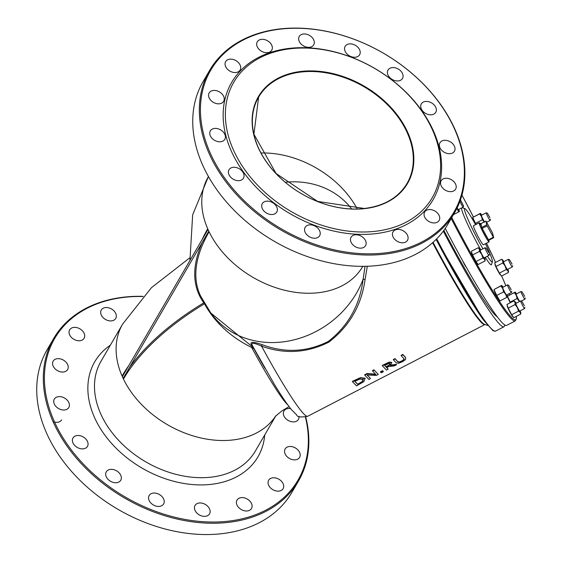 <?xml version="1.0" encoding="UTF-8"?>
<svg xmlns="http://www.w3.org/2000/svg" width="562" height="562" viewBox="0 0 562 562"><rect width="100%" height="100%" fill="white"/><g stroke="black" fill="none" stroke-linecap="round" stroke-linejoin="round"><path stroke-width="0.84" d="M204.168 302.721A0.857 0.745 -36 0 0 203.809 302.827L204.456 303.782C214.698 322.328 230.441 336.905 251.699 347.499L253.35 348.342L253.61 347.927M253.469 347.674L210.848 313.055A89.281 77.802 -36 0 0 291.797 340.361A89.281 77.802 -36 0 0 363.115 279.279C359.863 305.208 348.229 325.946 328.215 341.499C306.894 352.107 284.878 353.168 262.173 344.689C254.143 341.886 250.42 341.668 250.996 344.042L252.998 346.803M253.35 348.342L254.27 349.157M128.782 365.63A175.105 84.623 155.3 0 0 122.059 376.013L128.347 366.375L201.66 240.339L207.715 228.755A196.567 94.999 155.3 0 0 202.123 239.538M488.364 241.26L488.392 241.302A10.734 0.899 62.6 0 0 489.052 241.85A10.734 0.899 62.6 0 0 488.757 240.255L482.189 228.39L481.529 229.113A10.734 0.899 62.6 0 0 487.647 240.276L488.364 241.26A0.857 0.822 169 0 1 488.722 240.234M480.552 224.287L479.85 223.332A10.734 0.899 62.6 0 0 479.189 222.791A10.734 0.899 62.6 0 0 480.58 227.062L481.472 228.994M480.629 227.167A0.857 0.822 169 0 0 481.739 227.42L481.002 223.634L485.94 221.035L481.009 223.592L479.892 223.374A0.857 0.822 -11 0 0 481.002 223.634L481.037 223.613M485.94 221.035L492.516 232.907L493.696 237.663L493.352 237.178L487.697 240.346M485.94 221.077L486.678 224.87L481.739 227.42L482.189 228.39L487.128 225.833L486.678 224.87M487.128 225.833L493.352 237.178M403.902 358.647L404.106 359.743L401.963 361.352L399.203 362.342L397.854 361.844L395.219 358.921L393.47 359.856L396.098 362.771L398.535 363.284L402.378 361.759L405.553 359.568L405.645 357.706L403.003 354.762L401.254 355.697L404.183 359.041M395.219 358.921L397.692 361.499L399.041 361.998L401.802 361.008L403.952 359.399L403.741 358.303M401.254 355.697L401.092 355.353L402.849 354.418L405.483 357.362M393.47 359.856L393.316 359.511L395.065 358.577M378.268 374.404L374.236 370.126L372.606 370.997L375.859 374.524L367.295 373.828L364.808 375.156L368.827 379.399L370.463 378.535L367.042 374.973L376.301 375.444L378.268 374.404L374.236 370.126M364.808 375.156L364.654 374.812L367.141 373.484L375.507 374.173M370.463 378.535L367.204 374.987M372.606 370.997L372.444 370.653L374.081 369.782M352.522 381.717L356.519 385.911L363.937 381.563L365.019 378.507L360.586 377.994L352.522 381.717L352.367 381.373L360.432 377.65L364.857 378.163L365.174 378.697M365.103 378.521L364.857 378.163M363.185 379.469L362.588 381.71L357.853 384.591L354.777 381.352L359.849 379.076L363.445 379.842M357.853 384.591L357.692 384.239L362.427 381.366L363.024 379.125M354.875 381.296L357.692 384.239M396.646 364.675L390.288 365.49L391.812 362.715L389.368 362.441L385.785 363.958L382.392 365.771L386.438 370.084L388.187 369.157L386.677 367.639L388.679 366.572L394.369 365.883L396.646 364.675L396.484 364.331L390.822 365.068M390.028 363.74L389.937 364.857L386.227 367.169L384.647 365.419L388.63 363.544L390.176 363.951M386.227 367.169L386.073 366.824L389.782 364.513L389.873 363.396M384.745 365.37L386.073 366.824M388.187 369.157L386.789 367.583M382.392 365.771L382.237 365.426L389.213 362.097L391.651 362.378M383.396 371.693L382.532 370.653L383.396 371.693L381.282 372.81L380.572 372.121L380.411 371.777L382.532 370.653M382.687 370.997L380.572 372.121M252.029 344.942C251.284 342.469 254.467 342.869 261.562 346.143C284.541 354.383 306.943 353.062 328.763 342.188C349.353 326.389 361.464 305.475 365.089 279.447L367.302 266.255M251.769 344.52L251.867 344.661A2.15 1.869 -36 0 0 250.996 344.042M251.741 344.471L274.235 384.12C281.253 395.69 287.013 404.211 291.509 409.691L296.546 414.784C297.094 416.997 300.81 417.489 307.681 416.273A106.45 8.929 -117.4 0 1 261.562 346.143L262.173 344.689M365.089 279.447L363.115 279.279L365.04 266.311M443.285 231.144A117.177 9.835 62.6 0 0 503.868 326.817A117.177 9.835 62.6 0 0 504.571 324.913M445.237 228.404A117.177 9.835 62.6 0 0 506.524 325.44L515.263 320.916L516.394 318.766L516.295 316.378M485.449 243.711A30.046 2.522 -117.4 0 1 487.078 247.196A30.046 2.522 -117.4 0 1 492.375 261.759L491.469 264.632A32.196 2.705 -117.4 0 1 485.259 257.298M480.861 249.907A32.196 2.705 -117.4 0 1 461.557 207.954M210.848 313.055L200.669 296.146A196.567 94.999 -24.7 0 1 209.113 231.797L202.446 242.046L208.797 231.13L208.01 229.422A89.281 64.412 30.2 0 0 208.797 231.13M128.347 366.375L122.354 376.681L123.141 378.388L129.134 368.082L123.457 379.055A175.105 84.623 -24.7 0 1 204.456 303.782A0.857 0.4 153.8 0 0 204.68 303.613M489.052 241.85L483.355 244.8A10.734 0.899 -117.4 0 1 475.333 231.01A10.734 0.899 -117.4 0 1 473.492 225.734L479.189 222.791M492.375 261.759A30.046 2.522 -117.4 0 1 487.394 256.195M482.941 248.833A30.046 2.522 -117.4 0 1 468.954 221.547A30.046 2.522 -117.4 0 1 464.851 208.579A30.046 2.522 -117.4 0 1 475.585 224.652M201.66 240.339L208.01 229.422M110.363 345.18A94.43 68.128 30.2 0 0 142.123 468.153A94.43 68.128 30.2 0 0 264.709 434.96M275.886 415.747L255.345 451.068A89.281 64.412 -149.8 0 1 210.827 477.187A89.281 64.412 -149.8 0 1 119.095 440.84A89.281 64.412 -149.8 0 1 100.998 361.282L122.628 324.098A89.281 64.412 30.2 0 0 122.059 376.013M305.412 417.088A140.788 101.574 -149.8 0 1 216.166 522.007A140.788 101.574 -149.8 0 1 54.865 422.729A140.788 101.574 -149.8 0 1 142.945 296.511M73.004 442.982A8.367 6.042 30.2 0 0 80.24 448.631A8.367 6.042 30.2 0 0 87.461 446.397A8.367 6.042 30.2 0 0 83.26 436.962A8.367 6.042 30.2 0 0 72.99 437.974A8.367 6.042 30.2 0 0 73.004 442.982M54.345 404.113A8.367 6.042 30.2 0 0 61.581 409.754A8.367 6.042 30.2 0 0 68.803 407.52A8.367 6.042 30.2 0 0 64.609 398.093A8.367 6.042 30.2 0 0 54.338 399.104A8.367 6.042 30.2 0 0 54.345 404.113M53.165 366.143A8.367 6.042 30.2 0 0 60.408 371.784A8.367 6.042 30.2 0 0 67.63 369.55A8.367 6.042 30.2 0 0 63.429 360.123A8.367 6.042 30.2 0 0 53.158 361.134A8.367 6.042 30.2 0 0 53.165 366.143M69.646 334.861A8.367 6.042 30.2 0 0 76.889 340.502A8.367 6.042 30.2 0 0 84.11 338.268A8.367 6.042 30.2 0 0 79.909 328.84A8.367 6.042 30.2 0 0 69.639 329.852A8.367 6.042 30.2 0 0 69.646 334.861M101.279 315.022A8.367 6.042 30.2 0 0 108.515 320.67A8.367 6.042 30.2 0 0 115.737 318.429A8.367 6.042 30.2 0 0 111.536 309.002A8.367 6.042 30.2 0 0 101.265 310.013A8.367 6.042 30.2 0 0 101.279 315.022M290.666 408.651A8.367 6.042 30.2 0 0 283.95 410.998A8.367 6.042 30.2 0 0 283.958 416.006A8.367 6.042 30.2 0 0 291.193 421.648A8.367 6.042 30.2 0 0 298.415 419.414A8.367 6.042 30.2 0 0 298.977 416.287M285.138 453.977A8.367 6.042 30.2 0 0 292.373 459.618A8.367 6.042 30.2 0 0 299.595 457.384A8.367 6.042 30.2 0 0 295.394 447.956A8.367 6.042 30.2 0 0 285.124 448.968A8.367 6.042 30.2 0 0 285.138 453.977M268.657 485.259A8.367 6.042 30.2 0 0 275.893 490.9A8.367 6.042 30.2 0 0 283.115 488.666A8.367 6.042 30.2 0 0 278.921 479.238A8.367 6.042 30.2 0 0 268.643 480.25A8.367 6.042 30.2 0 0 268.657 485.259M237.031 505.09A8.367 6.042 30.2 0 0 244.266 510.739A8.367 6.042 30.2 0 0 251.488 508.498A8.367 6.042 30.2 0 0 247.287 499.07A8.367 6.042 30.2 0 0 237.016 500.082A8.367 6.042 30.2 0 0 237.031 505.09M195.063 510.458A8.367 6.042 30.2 0 0 202.306 516.106A8.367 6.042 30.2 0 0 209.528 513.865A8.367 6.042 30.2 0 0 205.327 504.437A8.367 6.042 30.2 0 0 195.056 505.449A8.367 6.042 30.2 0 0 195.063 510.458M149.162 500.538A8.367 6.042 30.2 0 0 156.398 506.186A8.367 6.042 30.2 0 0 163.619 503.952A8.367 6.042 30.2 0 0 159.418 494.518A8.367 6.042 30.2 0 0 149.148 495.529A8.367 6.042 30.2 0 0 149.162 500.538M106.295 476.85A8.367 6.042 30.2 0 0 113.531 482.491A8.367 6.042 30.2 0 0 120.753 480.257A8.367 6.042 30.2 0 0 116.559 470.83A8.367 6.042 30.2 0 0 106.288 471.841A8.367 6.042 30.2 0 0 106.295 476.85M374.994 231.34A114.817 82.839 -149.8 0 1 226.163 103.872A114.817 82.839 -149.8 0 1 397.812 84.848A114.817 82.839 -149.8 0 1 374.994 231.34M375.023 233.736A116.538 84.082 30.2 0 0 398.184 85.045A116.538 84.082 30.2 0 0 223.964 104.363A116.538 84.082 30.2 0 0 375.023 233.736M453.906 127.574A140.788 101.574 -149.8 0 1 316.237 244.758A140.788 101.574 -149.8 0 1 227.027 50.812A140.788 101.574 -149.8 0 1 453.906 127.574M262.306 208.635A8.367 6.042 -149.8 0 1 262.299 203.627A8.367 6.042 -149.8 0 1 272.57 202.615A8.367 6.042 -149.8 0 1 276.771 212.043A8.367 6.042 -149.8 0 1 269.549 214.284A8.367 6.042 -149.8 0 1 262.306 208.635M305.173 232.331A8.367 6.042 -149.8 0 1 305.159 227.322A8.367 6.042 -149.8 0 1 315.43 226.31A8.367 6.042 -149.8 0 1 319.63 235.738A8.367 6.042 -149.8 0 1 312.409 237.979A8.367 6.042 -149.8 0 1 305.173 232.331M351.081 242.25A8.367 6.042 -149.8 0 1 351.067 237.241A8.367 6.042 -149.8 0 1 361.338 236.23A8.367 6.042 -149.8 0 1 365.539 245.657A8.367 6.042 -149.8 0 1 358.317 247.898A8.367 6.042 -149.8 0 1 351.081 242.25M393.042 236.883A8.367 6.042 -149.8 0 1 393.028 231.874A8.367 6.042 -149.8 0 1 403.305 230.863A8.367 6.042 -149.8 0 1 407.499 240.29A8.367 6.042 -149.8 0 1 400.277 242.531A8.367 6.042 -149.8 0 1 393.042 236.883M424.668 217.051A8.367 6.042 -149.8 0 1 424.661 212.043A8.367 6.042 -149.8 0 1 434.932 211.031A8.367 6.042 -149.8 0 1 439.126 220.459A8.367 6.042 -149.8 0 1 431.911 222.692A8.367 6.042 -149.8 0 1 424.668 217.051M441.149 185.769A8.367 6.042 -149.8 0 1 441.142 180.753A8.367 6.042 -149.8 0 1 451.412 179.742A8.367 6.042 -149.8 0 1 455.606 189.176A8.367 6.042 -149.8 0 1 448.385 191.41A8.367 6.042 -149.8 0 1 441.149 185.769M439.969 147.799A8.367 6.042 -149.8 0 1 439.962 142.79A8.367 6.042 -149.8 0 1 450.232 141.779A8.367 6.042 -149.8 0 1 454.433 151.206A8.367 6.042 -149.8 0 1 447.212 153.44A8.367 6.042 -149.8 0 1 439.969 147.799M421.317 108.923A8.367 6.042 -149.8 0 1 421.303 103.914A8.367 6.042 -149.8 0 1 431.574 102.902A8.367 6.042 -149.8 0 1 435.775 112.33A8.367 6.042 -149.8 0 1 428.553 114.564A8.367 6.042 -149.8 0 1 421.317 108.923M388.019 75.062A8.367 6.042 -149.8 0 1 388.012 70.053A8.367 6.042 -149.8 0 1 398.282 69.042A8.367 6.042 -149.8 0 1 402.483 78.469A8.367 6.042 -149.8 0 1 395.262 80.703A8.367 6.042 -149.8 0 1 388.019 75.062M345.159 51.367A8.367 6.042 -149.8 0 1 345.145 46.358A8.367 6.042 -149.8 0 1 355.416 45.346A8.367 6.042 -149.8 0 1 359.617 54.774A8.367 6.042 -149.8 0 1 352.395 57.008A8.367 6.042 -149.8 0 1 345.159 51.367M299.251 41.447A8.367 6.042 -149.8 0 1 299.244 36.439A8.367 6.042 -149.8 0 1 309.514 35.427A8.367 6.042 -149.8 0 1 313.708 44.855A8.367 6.042 -149.8 0 1 306.487 47.089A8.367 6.042 -149.8 0 1 299.251 41.447M257.291 46.815A8.367 6.042 -149.8 0 1 257.277 41.806A8.367 6.042 -149.8 0 1 267.547 40.794A8.367 6.042 -149.8 0 1 271.748 50.222A8.367 6.042 -149.8 0 1 264.526 52.456A8.367 6.042 -149.8 0 1 257.291 46.815M225.664 66.646A8.367 6.042 -149.8 0 1 225.65 61.637A8.367 6.042 -149.8 0 1 235.921 60.626A8.367 6.042 -149.8 0 1 240.122 70.053A8.367 6.042 -149.8 0 1 232.9 72.294A8.367 6.042 -149.8 0 1 225.664 66.646M209.183 97.936A8.367 6.042 -149.8 0 1 209.169 92.92A8.367 6.042 -149.8 0 1 219.44 91.908A8.367 6.042 -149.8 0 1 223.641 101.343A8.367 6.042 -149.8 0 1 216.419 103.577A8.367 6.042 -149.8 0 1 209.183 97.936M210.357 135.899A8.367 6.042 -149.8 0 1 210.35 130.89A8.367 6.042 -149.8 0 1 220.62 129.878A8.367 6.042 -149.8 0 1 224.821 139.306A8.367 6.042 -149.8 0 1 217.599 141.547A8.367 6.042 -149.8 0 1 210.357 135.899M229.015 174.775A8.367 6.042 -149.8 0 1 229.001 169.766A8.367 6.042 -149.8 0 1 239.279 168.755A8.367 6.042 -149.8 0 1 243.472 178.182A8.367 6.042 -149.8 0 1 236.251 180.423A8.367 6.042 -149.8 0 1 229.015 174.775M61.63 419.849A8.367 6.042 -149.8 0 1 53.081 421.676M512.073 264.098L509.537 259.686L512.073 264.098M509.537 259.686L508.385 259.321A4.292 0.358 62.6 0 0 508.357 259.321A4.292 0.358 62.6 0 0 509.088 261.428A4.292 0.358 62.6 0 0 512.298 266.943A4.292 0.358 62.6 0 0 512.319 266.915L512.677 265.763M524.676 296.35L522.133 291.938L524.676 296.35M522.133 291.938L520.988 291.566A4.292 0.358 62.6 0 0 520.953 291.566A4.292 0.358 62.6 0 0 521.691 293.673A4.292 0.358 62.6 0 0 524.901 299.195A4.292 0.358 62.6 0 0 524.922 299.167L525.28 298.015M524.353 305.714L521.81 301.302L524.353 305.714M521.81 301.302L520.665 300.93A4.292 0.358 62.6 0 0 520.63 300.93A4.292 0.358 62.6 0 0 521.367 303.037A4.292 0.358 62.6 0 0 524.578 308.552A4.292 0.358 62.6 0 0 524.592 308.524L524.957 307.379M511.188 289.683L508.652 285.264L511.188 289.683M508.652 285.264L507.5 284.899A4.292 0.358 62.6 0 0 507.465 284.899A4.292 0.358 62.6 0 0 508.203 287.006A4.292 0.358 62.6 0 0 511.413 292.521A4.292 0.358 62.6 0 0 511.434 292.493L511.792 291.348M460.461 199.875L463.566 205.931L460.397 200.065M459.899 201.428A4.292 0.358 62.6 0 0 459.976 201.596A4.292 0.358 62.6 0 0 463.186 207.111A4.292 0.358 62.6 0 0 463.207 207.083L463.566 205.931M488.722 252.549L486.179 248.137L488.722 252.549M486.179 248.137L485.034 247.765A4.292 0.358 62.6 0 0 484.999 247.765A4.292 0.358 62.6 0 0 485.737 249.872A4.292 0.358 62.6 0 0 488.947 255.394A4.292 0.358 62.6 0 0 488.961 255.366L489.326 254.214M489.931 217.606L487.387 213.195L489.931 217.606M487.387 213.195L486.242 212.822A4.292 0.358 62.6 0 0 486.207 212.822A4.292 0.358 62.6 0 0 486.945 214.937A4.292 0.358 62.6 0 0 490.155 220.452A4.292 0.358 62.6 0 0 490.176 220.423L490.535 219.271M454.532 212.78L447.956 224.083A141.645 102.2 -149.8 0 1 325.749 261.941A141.645 102.2 -149.8 0 1 203.261 166.422A141.645 102.2 -149.8 0 1 203.079 81.645L209.654 70.341A141.645 102.2 30.2 0 0 280.705 229.9A141.645 102.2 30.2 0 0 454.532 212.78A141.645 102.2 30.2 0 0 454.349 128.01A141.645 102.2 30.2 0 0 331.854 32.491A141.645 102.2 30.2 0 0 209.654 70.341M143.085 296.35A141.645 102.2 30.2 0 0 53.643 338.549A141.645 102.2 30.2 0 0 53.826 423.327A141.645 102.2 30.2 0 0 176.313 518.845A141.645 102.2 30.2 0 0 298.513 480.995A141.645 102.2 30.2 0 0 305.742 417.011M298.513 480.995L291.938 492.298A141.645 102.2 -149.8 0 1 118.118 509.411A141.645 102.2 -149.8 0 1 47.068 349.852L53.643 338.549M466.2 267.133A4.292 0.358 -117.4 0 1 464.711 264.892A4.292 0.358 -117.4 0 1 462.751 260.979M497.215 316.849A106.45 8.929 -117.4 0 1 443.882 230.336M129.134 368.082L202.446 242.046A197.424 95.414 155.3 0 0 203.753 302.749L203.809 302.827A175.962 85.038 155.3 0 0 129.134 368.082M457.124 207.905A4.356 0.365 62.6 0 0 457.138 207.933A4.356 0.365 62.6 0 0 458.353 209.661A4.356 0.365 62.6 0 0 458.416 209.577M457.025 208.116A6.442 0.541 62.6 0 0 457.496 208.952A6.442 0.541 62.6 0 0 459.358 211.509A6.442 0.541 62.6 0 0 459.386 211.417A6.442 0.541 62.6 0 0 458.718 209.422M459.358 211.509L458.599 211.972L456.99 208.179M453.45 214.635L458.599 211.972M480.229 250.238A4.356 0.365 62.6 0 0 480.124 250.238A4.356 0.365 62.6 0 0 481.409 253.427A4.356 0.365 62.6 0 0 483.742 257.544A4.356 0.365 62.6 0 0 484.114 257.944A4.356 0.365 62.6 0 0 484.177 257.86M480.531 250.076A6.442 0.541 62.6 0 0 479.793 248.952A6.442 0.541 62.6 0 0 479.288 248.383A6.442 0.541 62.6 0 0 479.365 249.303A6.442 0.541 62.6 0 0 481.718 254.424A6.442 0.541 62.6 0 0 484.5 259.194A6.442 0.541 62.6 0 0 485.147 259.7A6.442 0.541 62.6 0 0 484.929 258.85A6.442 0.541 62.6 0 0 484.479 257.705M471.799 252.689L471.687 252.752A5.985 0.506 62.6 0 0 473.991 258.295A5.985 0.506 62.6 0 0 477.187 263.388L477.307 263.325M485.147 259.7L485.062 260.937L484.5 259.194L482.92 257.986L481.718 254.424L479.498 251.39L479.365 249.303L478.213 247.744L479.288 248.383M478.213 247.744L471.314 251.312L472.6 254.958L479.498 251.39M472.6 254.958L476.021 261.555L482.92 257.986M476.021 261.555L478.164 264.505L485.062 260.937M502.702 287.365A4.356 0.365 62.6 0 0 502.597 287.365A4.356 0.365 62.6 0 0 504.29 291.376A4.356 0.365 62.6 0 0 506.587 295.078A4.356 0.365 62.6 0 0 506.622 295.071A4.356 0.365 62.6 0 0 506.643 294.994M503.004 287.21A6.442 0.541 62.6 0 0 501.761 285.517A6.442 0.541 62.6 0 0 501.648 285.496A6.442 0.541 62.6 0 0 502.765 288.65A6.442 0.541 62.6 0 0 505.73 294.362A6.442 0.541 62.6 0 0 507.584 296.919A6.442 0.541 62.6 0 0 507.612 296.827A6.442 0.541 62.6 0 0 506.945 294.832M494.16 289.88L494.153 289.88A5.985 0.506 62.6 0 0 494.146 289.887A5.985 0.506 62.6 0 0 496.485 295.472A5.985 0.506 62.6 0 0 499.66 300.515L499.667 300.508M501.648 285.496L500.897 285.96L502.765 288.65L503.615 291.868L505.73 294.362L506.826 297.382L507.584 296.919M501.388 285.559L493.998 289.528L496.717 295.443L503.615 291.868M496.717 295.443L499.927 300.951L506.826 297.382M493.998 289.528L500.897 285.96M515.86 303.396A4.356 0.365 62.6 0 0 515.754 303.396A4.356 0.365 62.6 0 0 517.454 307.407A4.356 0.365 62.6 0 0 519.745 311.109A4.356 0.365 62.6 0 0 519.808 311.025M516.162 303.241A6.442 0.541 62.6 0 0 515.424 302.117A6.442 0.541 62.6 0 0 514.918 301.548A6.442 0.541 62.6 0 0 514.996 302.461A6.442 0.541 62.6 0 0 517.349 307.583A6.442 0.541 62.6 0 0 520.131 312.36A6.442 0.541 62.6 0 0 520.777 312.858A6.442 0.541 62.6 0 0 520.56 312.015A6.442 0.541 62.6 0 0 520.11 310.863M507.43 305.854L507.317 305.911A5.985 0.506 62.6 0 0 507.479 306.789A5.985 0.506 62.6 0 0 510.373 312.872A5.985 0.506 62.6 0 0 512.818 316.547L512.937 316.483M520.777 312.858L520.693 314.102L520.131 312.36L518.55 311.144L517.349 307.583L515.129 304.548L514.996 302.461L513.844 300.909L514.918 301.548M513.844 300.909L506.945 304.478L508.231 308.124L511.652 314.72L518.55 311.144M511.652 314.72L513.794 317.671L520.693 314.102M508.231 308.124L515.129 304.548M516.183 294.038A4.356 0.365 62.6 0 0 516.078 294.038A4.356 0.365 62.6 0 0 517.398 297.291A4.356 0.365 62.6 0 0 519.731 301.394M516.485 293.877A6.442 0.541 62.6 0 0 515.242 292.184A6.442 0.541 62.6 0 0 515.136 292.163A6.442 0.541 62.6 0 0 516.246 295.317A6.442 0.541 62.6 0 0 519.211 301.035A6.442 0.541 62.6 0 0 519.499 301.513M507.612 296.771A5.985 0.506 62.6 0 0 508.666 299.49A5.985 0.506 62.6 0 0 510.282 302.749M519.478 301.527L517.096 298.541L516.246 295.317L514.378 292.626L515.136 292.163M514.876 292.226L507.479 296.195L510.198 302.11L517.096 298.541M510.198 302.11L510.507 302.63M507.479 296.195L514.378 292.626M503.587 261.787A4.356 0.365 62.6 0 0 503.482 261.787A4.356 0.365 62.6 0 0 505.175 265.798A4.356 0.365 62.6 0 0 507.472 269.493A4.356 0.365 62.6 0 0 507.528 269.409M503.889 261.632A6.442 0.541 62.6 0 0 503.145 260.508A6.442 0.541 62.6 0 0 502.646 259.932A6.442 0.541 62.6 0 0 502.716 260.852A6.442 0.541 62.6 0 0 505.076 265.974A6.442 0.541 62.6 0 0 507.858 270.751A6.442 0.541 62.6 0 0 508.498 271.249A6.442 0.541 62.6 0 0 508.287 270.399A6.442 0.541 62.6 0 0 507.83 269.254M495.157 264.238L495.038 264.302A5.985 0.506 62.6 0 0 497.391 269.943A5.985 0.506 62.6 0 0 500.545 274.937L500.665 274.874M508.498 271.249L508.42 272.486L507.858 270.751L506.278 269.535L505.076 265.974L502.849 262.939L502.716 260.852L501.571 259.293L502.646 259.932M501.571 259.293L494.672 262.861L495.951 266.507L499.379 273.104L501.522 276.061L508.42 272.486M499.379 273.104L506.278 269.535M495.951 266.507L502.849 262.939M481.437 215.295A4.356 0.365 62.6 0 0 481.332 215.295A4.356 0.365 62.6 0 0 482.308 217.845A4.356 0.365 62.6 0 0 484.437 221.814M481.739 215.141A6.442 0.541 62.6 0 0 480.496 213.441A6.442 0.541 62.6 0 0 480.391 213.419A6.442 0.541 62.6 0 0 481.501 216.581A6.442 0.541 62.6 0 0 484.247 221.913M472.895 217.81L472.895 217.803A5.985 0.506 62.6 0 0 475.824 224.533M484.472 222.292L482.351 219.798L481.501 216.581L479.632 213.883L480.391 213.419M480.131 213.483L472.733 217.459L475.452 223.367L482.351 219.798M475.452 223.367L476.063 224.407M472.733 217.459L479.632 213.883M287.751 404.823A89.281 7.489 62.6 0 1 251.699 347.499L252.085 346.951M254.2 349.199A89.281 7.489 62.6 0 0 264.92 368.293M488.392 241.302L488.308 240.887M481.529 229.113L487.647 240.276M493.661 237.677L488.757 240.22L488.315 241.105M479.85 223.332L480.58 227.062M432.592 242.728A106.45 8.929 62.6 0 0 474.96 314.657A106.45 8.929 62.6 0 0 484.922 324.534L307.681 416.273M483.439 319.982A116.32 9.758 62.6 0 1 436.112 239.419L483.51 320.094L493.099 330.821L495.508 331.137A117.177 9.835 -117.4 0 1 484.514 320.27A117.177 9.835 -117.4 0 1 436.695 238.836M516.246 316.406A116.32 9.758 -117.4 0 1 504.711 308.974A116.32 9.758 -117.4 0 1 451.75 217.564M461.95 195.105A116.32 9.758 -117.4 0 1 473.401 216.967L461.95 195.098M495.572 262.398L486.481 243.177A116.32 9.758 -117.4 0 1 495.565 262.405M501.669 275.977A116.32 9.758 -117.4 0 1 505.849 285.735M509.095 293.722A116.32 9.758 -117.4 0 1 509.579 294.966L509.102 293.722M451.195 218.513A117.177 9.835 62.6 0 0 504.269 310.048A117.177 9.835 62.6 0 0 515.263 320.916M487.556 325.384L484.753 324.478A106.703 8.95 -117.4 0 1 475.585 314.572A106.703 8.95 -117.4 0 1 433.042 242.327M204.118 302.644A0.857 0.745 -36 0 0 203.753 302.749M209.113 231.797A89.281 64.412 30.2 0 0 318.113 292.746A89.281 64.412 30.2 0 0 362.631 266.627L362.799 266.339M123.457 379.055A89.281 64.412 30.2 0 0 232.457 440.004A89.281 64.412 30.2 0 0 275.717 415.915M189.935 260.501L192.661 214.867L208.284 176.847A89.281 64.412 30.2 0 0 207.715 228.755M122.354 376.681A89.281 64.412 30.2 0 0 123.141 378.388M258.745 148.494A85.846 61.939 -149.8 0 1 258.632 97.114A85.846 61.939 -149.8 0 1 363.979 86.738A85.846 61.939 -149.8 0 1 407.043 183.444A85.846 61.939 -149.8 0 1 364.239 208.558A85.846 61.939 -149.8 0 1 258.745 148.494M364.548 208.643A86.274 62.249 30.2 0 0 381.696 98.561A86.274 62.249 30.2 0 0 252.717 112.857A86.274 62.249 30.2 0 0 364.548 208.643M357.263 208.938A85.846 61.939 30.2 0 0 261.077 152.99M351.608 208.888A85.846 74.809 -36 0 0 285.391 182.243M122.628 324.098L151.473 287.667L189.626 257.951M488.757 240.255L493.696 237.698M495.508 331.137L503.868 326.817M505.856 285.735L501.676 275.977M289.058 406.586L281.92 410.913L275.352 416.309M464.851 208.579L462.076 207.687M258.632 97.114L253.919 134.255L276.082 173.496L317.621 201.421L364.352 208.474C384.183 205.994 398.416 197.655 407.043 183.444M507.423 269.465L512.298 266.943M503.475 261.843L508.357 259.321M521.206 301.106L524.901 299.195M516.071 294.095L520.953 291.566M519.695 311.081L524.578 308.552M515.747 303.452L520.63 300.93M506.538 295.05L511.413 292.521M502.59 287.421L507.465 284.899M458.304 209.633L463.186 207.111M484.065 257.916L488.947 255.394M480.117 250.294L484.999 247.765M486.671 222.25L490.155 220.452M481.325 215.351L486.207 212.822"/></g></svg>
